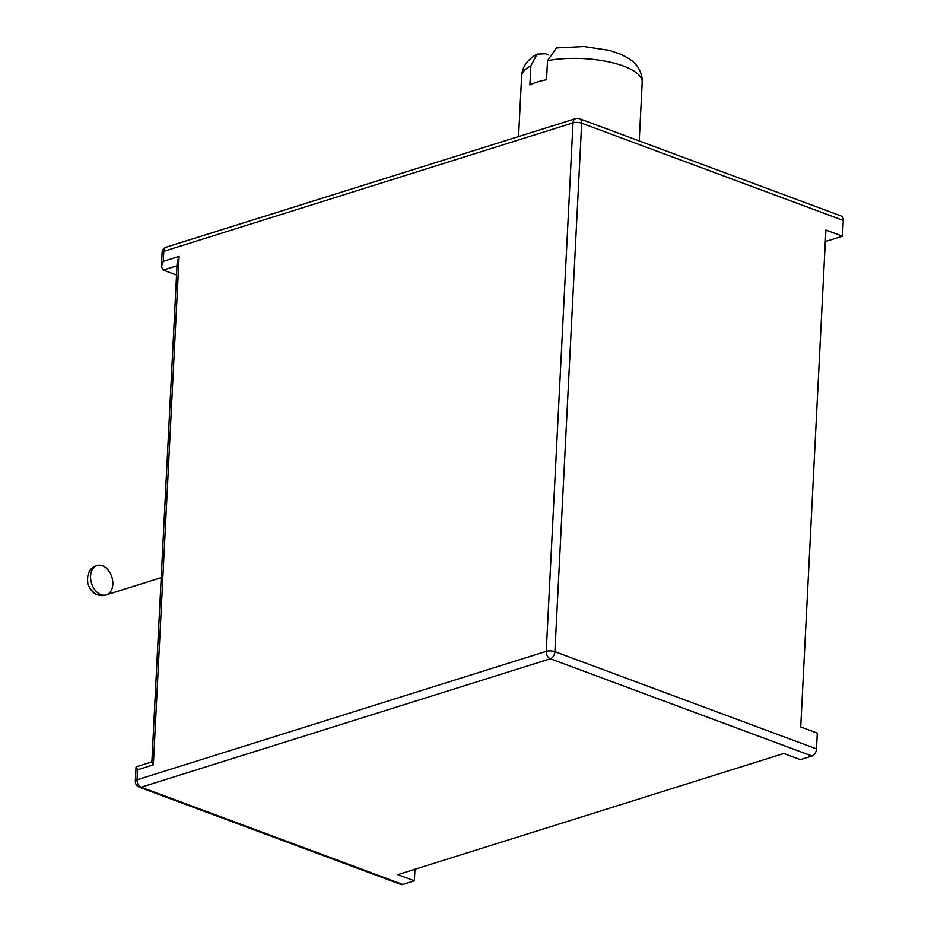 <?xml version="1.0" encoding="UTF-8"?>
<svg xmlns="http://www.w3.org/2000/svg" width="931" height="931" viewBox="0 0 931 931"><rect width="100%" height="100%" fill="white"/><g stroke="black" fill="none" stroke-linecap="round" stroke-linejoin="round"><path stroke-width="1.4" d="M137.532 769.797L153.359 764.828L179.113 256.362L163.297 261.332L163.798 251.323L572.996 122.869L546.229 651.363L137.032 779.806L137.532 769.797L136.403 766.76L151.881 761.907M153.359 764.828L151.858 762.268L177.227 261.611L179.113 256.362M163.297 261.332L161.4 266.58L163.204 270.071L176.541 275.029M139.324 787.207A6.133 3.91 -69.6 0 0 141.175 787.219A6.133 4.236 72.6 0 1 137.032 779.806A6.133 2.095 -177.1 0 0 135.332 781.144A6.133 6.133 0 0 0 139.324 787.207L400.935 884.438A6.133 3.91 110.4 0 0 402.786 884.45L414.376 880.807L397.793 874.651L783.821 753.482L800.392 759.638L811.983 756.007L550.372 658.776A6.133 3.91 -69.6 0 0 554.899 651.677L581.666 123.195A6.133 3.91 -69.6 0 0 579.571 118.772A6.133 6.133 0 0 0 575.591 118.668L166.393 247.111A6.133 6.133 0 0 0 162.099 252.662L161.4 266.58M811.983 756.007A6.133 3.91 110.4 0 0 816.51 748.908L817.302 733.139L800.73 726.983L825.902 230.038L842.474 236.195L843.277 220.426A6.133 3.91 -69.6 0 0 841.182 216.004L579.571 118.772M547.509 60.69A60.364 20.622 2.9 0 1 610.317 62.249A60.364 20.622 2.9 0 1 642.204 82.242C643.03 74.666 637.421 65.845 636.001 64.867C633.534 61.399 628.239 57.78 620.139 54.021L609.444 50.414L584.074 46.55L556.494 47.935L547.509 60.69L546.544 79.729A60.364 20.622 -177.1 0 0 537.338 82.021A60.364 20.622 -177.1 0 0 529.89 84.965L530.856 65.926L537.071 54.114L545.38 53.765L548.673 54.987M414.958 869.263L414.376 880.807M842.474 236.195L826.658 241.164L825.366 240.687M402.786 884.45L141.175 787.219L550.372 658.776A6.133 4.236 72.6 0 1 546.229 651.363A6.133 2.095 2.9 0 1 554.899 651.677L816.51 748.908M575.591 118.668A6.133 4.236 -107.4 0 0 572.996 122.869A6.133 2.095 2.9 0 1 581.666 123.195L843.277 220.426M177.018 265.731L163.204 270.071M162.099 252.662A6.133 2.095 -177.1 0 1 163.798 251.323A6.133 4.236 -107.4 0 1 166.393 247.111M518.567 136.566L521.628 76.133A60.364 20.622 2.9 0 1 530.856 65.926M100.979 594.641A15.396 10.637 72.6 0 0 111.708 576.545A15.396 10.637 72.6 0 0 92.448 569.388A15.396 10.637 72.6 0 0 100.979 594.641M136.042 767.237L135.332 781.144M642.204 82.242L639.236 140.942M97.278 594.618C94.101 594.129 90.994 590.801 87.968 584.633C86.455 574.194 89.504 567.817 97.103 565.501C89.457 567.631 86.42 574.02 87.991 584.703C92.693 593.838 98.802 597.225 106.32 594.874L161.214 577.651M521.628 76.133C522.128 67.02 527.272 59.677 537.071 54.114"/></g></svg>
